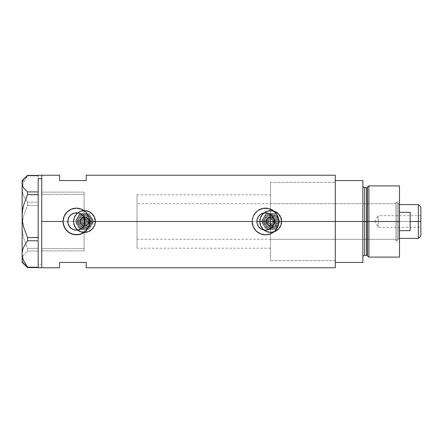 <?xml version="1.0" encoding="UTF-8"?>
<svg xmlns="http://www.w3.org/2000/svg" width="443" height="443" viewBox="0 0 443 443"><rect width="100%" height="100%" fill="white"/><g stroke="black" fill="none" stroke-linecap="round" stroke-linejoin="round"><path stroke-width="0.33" stroke-dasharray="2.21 1.66" d="M83.312 216.245L84.087 217.452L84.087 192.135L84.087 217.452L85.089 221.5L256.874 221.5L85.089 221.5L84.087 225.548L84.087 248.196L84.087 225.936L85.892 225.703L87.459 224.773L88.517 223.283L88.888 221.5L266.243 221.5L266.564 223.167L267.483 224.584L268.868 225.559L270.512 225.947L270.512 260.656L270.512 225.947L268.868 225.559L267.483 224.584L266.564 223.167L266.243 221.5A4.447 4.447 0 0 0 270.69 225.947A4.447 4.447 0 0 0 275.142 221.5L274.787 223.244L273.774 224.706L272.273 225.659L270.512 225.947L272.273 225.659L273.774 224.706L274.787 223.244L275.142 221.5L335.296 221.5L274.189 221.5L273.215 225.493L270.512 228.582L270.512 260.634L270.512 225.947L270.512 260.656L270.512 221.5L270.512 239.298L270.512 221.5L395.931 221.5L270.512 221.5L270.512 182.344L270.512 214.418L273.215 217.502L274.189 221.5L335.296 221.5L335.296 260.656L335.296 221.5L281.814 221.5A11.125 11.125 0 0 1 270.69 232.625A11.125 11.125 0 0 1 259.57 221.5L260.423 225.775L262.832 229.369L266.431 231.772L270.695 232.625L274.965 231.772L278.564 229.363L280.967 225.764L281.814 221.5L280.967 217.236L278.558 213.637L274.953 211.228L270.69 210.375L266.426 211.228L262.832 213.631L260.423 217.231L259.57 221.5L95.566 221.5A11.125 11.125 0 0 1 84.441 232.625A11.125 11.125 0 0 1 73.317 221.5L74.175 225.775L76.578 229.369L80.177 231.772L84.447 232.625L88.711 231.772L92.31 229.363L94.713 225.764L95.566 221.5L94.713 217.236L92.31 213.637L90.627 212.252L86.618 210.591L82.265 210.591L80.172 211.228L76.578 213.631L74.169 217.231L73.317 221.5L41.725 221.5L79.989 221.5A4.447 4.447 0 0 0 84.441 225.947A4.447 4.447 0 0 0 88.888 221.5L88.517 223.283L87.459 224.773L85.892 225.703L84.087 225.936L82.498 225.504L81.174 224.518L80.299 223.128L79.989 221.5L80.299 223.128L81.174 224.518L82.498 225.504L84.087 225.936L84.087 250.865L84.087 225.548L83.312 226.755M257.593 224.955L256.957 222.685M258.468 226.506L258.258 226.196M260.534 228.571L263.746 229.972L266.11 230.138L264.931 230.138M260.916 228.826L260.639 228.643M269.505 229.192L268.43 229.657M73.765 221.5A10.676 10.676 0 0 1 84.441 210.824A10.676 10.676 0 0 1 95.118 221.5A10.676 10.676 0 0 0 84.441 210.824A10.676 10.676 0 0 0 73.765 221.5L74.574 225.587L76.888 229.053L80.355 231.368L84.441 232.176L88.528 231.368L91.994 229.053L94.309 225.587L95.118 221.5L94.309 217.413L91.994 213.947L88.528 211.632L84.441 210.824L80.355 211.632L76.888 213.947L74.574 217.413L73.765 221.5A10.676 10.676 0 0 0 84.441 232.176A10.676 10.676 0 0 0 95.118 221.5A10.676 10.676 0 0 1 84.441 232.176A10.676 10.676 0 0 1 73.765 221.5L74.574 217.413L76.888 213.947L80.355 211.632L84.441 210.824L88.528 211.632L91.994 213.947L94.309 217.413L95.118 221.5L94.309 225.587L91.994 229.053L88.528 231.368L84.441 232.176L80.355 231.368L76.888 229.053L74.574 225.587L73.765 221.5A10.676 10.676 0 0 1 84.441 210.824A10.676 10.676 0 0 1 95.118 221.5A10.676 10.676 0 0 0 84.441 210.824A10.676 10.676 0 0 0 73.765 221.5A10.676 10.676 0 0 0 84.441 232.176A10.676 10.676 0 0 0 95.118 221.5A10.676 10.676 0 0 1 84.441 232.176A10.676 10.676 0 0 1 73.765 221.5L74.574 217.413L76.888 213.947L80.355 211.632L84.441 210.824L88.528 211.632L91.994 213.947L94.309 217.413L95.118 221.5L94.309 225.587L91.994 229.053L88.528 231.368L84.441 232.176L80.355 231.368L76.888 229.053L75.565 227.431L73.97 223.582L73.765 221.5L74.574 217.413L76.888 213.947L80.355 211.632L82.359 211.029L84.441 210.824L88.528 211.632L91.994 213.947L94.309 217.413L95.118 221.5L94.913 223.582L94.309 225.587L91.994 229.053L88.528 231.368L84.441 232.176L82.359 231.971L78.511 230.377L76.888 229.053L74.574 225.587L73.765 221.5M260.013 221.5A10.676 10.676 0 0 1 270.69 210.824A10.676 10.676 0 0 1 281.371 221.5A10.676 10.676 0 0 0 270.69 210.824A10.676 10.676 0 0 0 260.013 221.5L260.827 225.587L263.142 229.053L266.608 231.368L270.69 232.176L274.776 231.368L278.243 229.053L280.557 225.587L281.371 221.5L280.557 217.413L278.243 213.947L274.776 211.632L270.69 210.824L266.608 211.632L263.142 213.947L260.827 217.413L260.013 221.5A10.676 10.676 0 0 0 270.69 232.176A10.676 10.676 0 0 0 281.371 221.5A10.676 10.676 0 0 1 270.69 232.176A10.676 10.676 0 0 1 260.013 221.5L260.827 217.413L263.142 213.947L266.608 211.632L270.69 210.824L274.776 211.632L278.243 213.947L280.557 217.413L281.371 221.5L280.557 225.587L278.243 229.053L274.776 231.368L270.69 232.176L266.608 231.368L263.142 229.053L260.827 225.587L260.013 221.5A10.676 10.676 0 0 1 270.69 210.824A10.676 10.676 0 0 1 281.371 221.5A10.676 10.676 0 0 0 270.69 210.824A10.676 10.676 0 0 0 260.013 221.5A10.676 10.676 0 0 0 270.69 232.176A10.676 10.676 0 0 0 281.371 221.5A10.676 10.676 0 0 1 270.69 232.176A10.676 10.676 0 0 1 260.013 221.5L260.827 217.413L263.142 213.947L266.608 211.632L270.69 210.824L274.776 211.632L278.243 213.947L280.557 217.413L281.371 221.5L280.557 225.587L278.243 229.053L274.776 231.368L270.69 232.176L266.608 231.368L263.142 229.053L261.813 227.431L260.218 223.582L260.013 221.5L260.827 217.413L263.142 213.947L266.608 211.632L268.608 211.029L270.69 210.824L274.776 211.632L278.243 213.947L280.557 217.413L281.167 219.418L281.167 223.582L280.557 225.587L278.243 229.053L274.776 231.368L270.69 232.176L268.608 231.971L264.759 230.377L261.813 227.431L260.218 223.582L260.013 221.5M72.984 229.441L74.341 229.9M69.623 226.844L70.083 227.386M366.566 187.682L366.566 255.318L366.566 221.5L367.43 221.5L367.43 255.976L367.43 221.5L368.886 221.5L368.886 257.095L368.886 221.5L399.492 221.5L399.492 185.905L399.492 221.5L397.177 221.5L397.177 240.632L397.177 221.5L399.492 221.5L399.492 242.947L399.492 221.5L368.886 221.5L368.886 185.905L368.886 221.5L364.661 221.5L364.661 255.318L364.661 221.5L362.883 221.5L362.883 262.433L335.296 262.433L335.296 180.567L362.883 180.567L362.883 262.433L335.296 262.433L335.296 221.5L274.189 221.5L335.296 221.5L335.296 175.229L335.296 221.5L270.512 221.5L270.512 194.804L270.512 217.053L268.868 217.441L267.483 218.416L266.57 219.833L266.243 221.5L266.57 219.833L267.483 218.416L268.868 217.441L270.512 217.053L272.273 217.341L273.774 218.294L274.787 219.756L275.142 221.5A4.447 4.447 0 0 0 270.69 217.053A4.447 4.447 0 0 0 266.243 221.5L266.581 223.2L267.544 224.645L268.99 225.609L270.69 225.947L272.395 225.609L273.84 224.645L274.804 223.2L275.142 221.5L274.804 219.8L273.84 218.355L272.395 217.391L270.69 217.053L268.99 217.391L267.544 218.355L266.581 219.8L266.243 221.5L88.888 221.5L88.517 219.717L87.459 218.233L85.898 217.297L84.087 217.064L85.898 217.297L87.459 218.233L88.517 219.717L88.888 221.5A4.447 4.447 0 0 0 84.441 217.053A4.447 4.447 0 0 0 79.989 221.5L80.333 223.2L81.296 224.645L83.572 225.864L85.311 225.864L86.911 225.199L88.14 223.97L88.805 222.369L88.805 220.631L88.14 219.03L86.911 217.801L85.311 217.136L83.572 217.136L81.296 218.355L80.333 219.8L79.989 221.5L80.299 219.878L81.174 218.482L82.492 217.496L84.087 217.064L84.087 194.804L84.087 217.452L84.087 192.135L84.087 217.064L82.492 217.496L81.174 218.482L80.299 219.878L79.989 221.5L41.725 221.5L41.725 224.379L41.725 218.62L41.725 267.771L41.725 221.5L67.773 221.5L41.725 221.5L41.725 250.865L41.725 175.229L41.725 221.5L73.317 221.5L74.175 225.775L76.578 229.369L80.177 231.772L84.447 232.625L88.711 231.772L92.31 229.363L94.713 225.764L95.566 221.5L259.57 221.5L260.423 225.775L262.832 229.369L266.431 231.772L270.695 232.625L274.965 231.772L278.564 229.363L280.967 225.764L281.814 221.5L335.296 221.5L335.296 267.771L335.296 182.344L335.296 221.5L275.142 221.5L274.787 219.756L273.774 218.294L272.273 217.341L270.512 217.053L270.512 182.344L270.512 217.053L270.512 182.366L270.512 214.418L268.425 213.338M68.017 223.543L67.917 223.078M68.576 225.144L68.349 224.607M69.617 226.844L68.831 225.648M70.437 227.746L70.033 227.331M73.449 229.629L73.056 229.474M75.77 230.133L78.627 229.878M75.133 230.061L74.562 229.956M79.851 229.452L79.369 229.646M82.835 227.331L82.464 227.713M59.523 175.229L59.523 180.567L86.219 180.567L86.219 175.229L86.219 180.567L59.523 180.567L59.523 175.229M59.523 262.433L59.523 267.771L59.523 262.433L86.219 262.433L59.523 262.433M86.219 267.771L86.219 262.433L86.219 267.771M41.725 218.62L41.725 192.135L41.725 218.62M41.725 224.379L41.725 250.865L41.725 224.379M82.464 215.292L82.835 215.669M79.369 213.354L79.856 213.548M79.978 213.604L75.77 212.867M74.562 213.044L75.133 212.939M73.056 213.526L73.455 213.371M70.033 215.663L70.431 215.259M68.25 218.665L69.617 216.162M68.349 218.393L68.576 217.856M67.917 219.922L68.017 219.451M41.725 221.5L41.725 192.135L41.725 221.5M84.087 225.548L84.087 250.865L84.087 225.548L84.087 248.623L41.725 248.639L41.725 192.135L41.725 194.361L84.087 194.361L84.087 192.135L84.087 225.548M260.423 209.168L258.114 210.403A13.345 13.345 0 0 0 252.183 221.5L252.183 221.616M278.625 224.103L278.88 221.378M278.83 220.343L277.861 216.394L276.631 214.085L272.949 210.403L270.634 209.168M269.898 208.886L265.291 208.155M265.529 208.155L260.96 208.958M258.114 210.403L254.432 214.085L253.18 216.439M253.197 216.394L252.183 221.5M252.233 222.657L253.197 226.606L254.432 228.915L258.114 232.597L260.423 233.832M261.088 234.087L265.65 234.845M265.529 234.845L269.92 234.103M270.64 233.832L274.97 230.936L277.866 226.594M278.088 226.03L278.619 224.119M88.993 226.013L89.779 221.5A13.345 13.345 0 0 0 83.86 210.408M89.73 220.343L89.519 218.87M89.525 218.897L87.531 214.085L83.849 210.403L81.534 209.168M80.792 208.886L76.196 208.155M76.434 208.155L71.323 209.168L66.993 212.064L64.091 216.411L63.083 221.605M63.133 222.657L64.102 226.606L65.331 228.915L69.014 232.597L71.323 233.832M72.004 234.092L76.556 234.845M76.434 234.845L80.831 234.103M81.54 233.832L85.87 230.936L88.766 226.6M257.593 218.045L256.951 220.315M258.817 216.034L258.136 216.992M263.735 213.028L261.525 213.825M259.57 221.5A11.125 11.125 0 0 1 270.69 210.375A11.125 11.125 0 0 1 281.814 221.5L280.967 217.236L278.558 213.637L274.953 211.228L270.69 210.375L266.426 211.228L262.832 213.631L260.423 217.231L259.57 221.5L259.781 219.329L261.442 215.32L264.51 212.252L266.437 211.222L270.69 210.375L274.948 211.222L278.558 213.637L279.943 215.32L281.604 219.329L281.604 223.671L279.943 227.68L278.558 229.363L274.948 231.778L272.86 232.409L270.69 232.625L266.437 231.778L264.51 230.748L261.442 227.68L259.781 223.671L259.57 221.5M73.317 221.5A11.125 11.125 0 0 1 84.441 210.375A11.125 11.125 0 0 1 95.566 221.5L94.713 217.236L92.31 213.637L88.705 211.228L84.436 210.375L80.172 211.228L76.578 213.631L74.169 217.231L73.317 221.5L74.164 217.242L75.194 215.32L78.261 212.252L80.183 211.222L84.441 210.375L88.7 211.222L90.621 212.252L93.689 215.32L95.35 219.329L95.566 221.5L94.719 225.758L92.305 229.363L88.7 231.778L86.612 232.409L84.441 232.625L80.183 231.778L78.261 230.748L75.194 227.68L74.164 225.758L73.317 221.5M264.914 212.861L266.11 212.861M258.258 216.804L258.468 216.494M38.17 175.428L38.17 192.86L38.17 175.428M38.17 267.594L38.17 251.07L38.17 267.755L38.17 264.266L41.725 264.266L41.725 175.229L41.725 264.266L38.17 264.266L38.17 250.14L38.17 251.07L27.516 251.07L23.623 255.102L22.532 257.195L22.15 262.433L22.15 189.045L22.538 185.595L23.645 182.25L27.516 175.406L27.516 175.86L38.17 175.86L38.17 175.555L38.17 175.893L27.516 175.86L23.645 182.25L22.538 185.595L22.15 189.045L22.527 192.445L23.617 195.795L27.516 202.235L38.17 202.235L38.17 203.315L38.17 175.893L38.17 203.315L38.17 202.235L27.516 202.235L27.516 205.425L23.645 215.819L22.538 221.267L22.15 226.877L22.527 232.403L23.617 237.852L27.516 248.335L38.17 248.335L38.17 249.259L38.17 203.315L38.17 205.491L38.17 204.345L38.17 205.425L27.516 205.425L23.645 215.819L22.538 221.267L22.15 226.877L22.527 232.403L23.617 237.852L27.516 248.335L27.516 251.07L23.623 255.102L22.532 257.195L22.15 259.332L22.538 261.481L25.329 265.612M38.17 267.771L38.17 205.425L27.516 205.425L27.516 202.235L23.617 195.795L22.527 192.445L22.15 180.567L22.15 259.332L22.538 261.481L23.629 263.574M38.17 237.509L38.17 194.732L38.17 237.509M38.17 267.107L38.17 240.804L38.17 267.107M38.17 193.741L38.17 194.732L38.17 193.741M38.17 239.685L38.17 240.804L38.17 239.685M22.538 181.519L23.629 179.426M41.725 264.266L41.725 267.771L41.725 264.266M41.725 248.639L41.725 192.135L41.725 248.639L84.087 248.639L84.087 250.865L84.087 194.377L41.725 194.361L41.725 248.639M38.17 248.268L38.17 205.491L38.17 248.268M27.516 251.07L38.17 251.07L38.17 248.335L27.516 248.335L27.516 251.07M84.087 217.452L84.087 194.361L84.087 217.452M270.512 228.582L270.512 221.5L399.492 221.5L399.492 200.053L399.492 221.5L397.177 221.5L397.177 202.368L397.177 221.5L397.177 202.368L397.177 221.5L399.492 221.5L399.492 217.314L399.492 257.095L399.492 221.5L398.606 221.5L398.606 203.702L398.606 221.5L270.512 221.5L270.512 203.702L270.512 224.972L270.512 218.028L270.512 221.5L395.931 221.5L395.931 240.632L395.931 221.5L397.177 221.5L395.931 221.5L397.177 221.5L397.177 240.632L397.177 221.5L395.931 221.5L395.931 202.368L395.931 240.632L395.931 203.702L395.931 239.298L395.931 221.5L270.512 221.5L335.296 221.5L335.296 180.567L362.883 180.567L362.883 257.095L362.883 185.905L362.883 221.5L362.883 185.905L362.883 221.5L362.883 185.905L362.883 221.5L364.661 221.5L364.661 187.682M367.43 255.976L367.43 187.024M335.296 221.5L335.296 182.344L335.296 221.5M364.661 255.318L364.661 221.5L366.566 221.5L366.566 255.318M399.492 225.686L399.492 242.947L399.492 225.686M364.661 221.5L364.661 187.682L364.661 221.5M366.566 221.5L366.566 187.682L366.566 221.5M270.512 232.868L270.512 260.656L270.512 232.868M270.512 210.132L270.512 182.344L270.512 210.132M270.512 224.972L270.512 239.298L270.512 224.972M395.931 221.5L395.931 203.702L395.931 221.5M418.358 221.5L418.358 204.594L418.358 221.5L410.174 221.5L410.174 212.335L399.492 212.335L399.492 204.594L399.492 230.665L399.492 212.335L399.492 230.665L399.492 212.335L399.492 230.665L399.492 221.5L137.031 221.5L256.874 221.5L137.031 221.5L137.031 203.702L137.031 221.5L84.087 221.5L84.087 194.804L84.087 248.196L84.087 221.5L137.031 221.5L137.031 194.804L137.031 221.5L85.089 221.5L137.031 221.5L137.031 248.196L137.031 194.804L137.031 239.298L137.031 203.702L137.031 239.298L137.031 221.5L398.606 221.5L398.606 203.702L398.606 239.298L398.606 221.5L398.606 239.298L398.606 221.5L399.492 221.5L399.492 238.406L399.492 230.665L410.174 230.665L410.174 221.5L418.358 221.5L418.358 238.406L418.358 221.5L420.85 221.5L418.358 221.5M420.85 207.086L420.85 221.5L378.134 221.5L378.134 227.287L378.134 221.5L420.85 221.5L420.85 227.287L420.85 207.086M420.85 215.713L420.85 221.5L378.134 221.5L420.85 221.5L420.85 222.63L420.85 215.713L420.85 235.914L420.85 215.713L378.134 215.713L378.134 221.5C378.134 214.035 378.134 214.035 378.134 221.5C378.134 214.035 378.134 214.035 378.134 221.5L378.134 215.713L374.662 221.5L378.134 221.5C378.134 228.965 378.134 228.965 378.134 221.5C378.134 228.965 378.134 228.965 378.134 221.5L374.662 221.5L378.134 227.287L420.85 227.287M84.087 221.5L84.087 194.804L84.087 221.5M399.492 230.665L399.492 238.406L399.492 230.665L410.174 230.665L410.174 212.335L399.492 212.335L399.492 230.665M410.174 212.335L410.174 230.665L410.174 212.335M420.85 222.63L420.85 227.17L420.85 222.63M88.301 221.5A3.86 3.86 0 0 0 84.441 217.64A3.86 3.86 0 0 0 80.582 221.5L81.468 221.5A2.974 2.974 0 0 1 84.441 218.526A2.974 2.974 0 0 1 87.415 221.5L88.888 221.5A4.447 4.447 0 0 0 84.441 217.053A4.447 4.447 0 0 0 79.989 221.5L80.582 221.5A3.86 3.86 0 0 1 84.441 217.64A3.86 3.86 0 0 1 88.301 221.5A3.86 3.86 0 0 0 84.441 217.64A3.86 3.86 0 0 0 80.582 221.5A3.86 3.86 0 0 1 84.441 217.64A3.86 3.86 0 0 1 88.301 221.5A3.86 3.86 0 0 1 84.441 225.36A3.86 3.86 0 0 1 80.582 221.5A3.86 3.86 0 0 0 84.441 225.36A3.86 3.86 0 0 0 88.301 221.5A3.86 3.86 0 0 1 84.441 225.36A3.86 3.86 0 0 1 80.582 221.5L79.989 221.5A4.447 4.447 0 0 1 84.441 217.053A4.447 4.447 0 0 1 88.888 221.5A4.447 4.447 0 0 0 84.441 217.053A4.447 4.447 0 0 0 79.989 221.5A4.447 4.447 0 0 0 84.441 225.947A4.447 4.447 0 0 0 88.888 221.5A4.447 4.447 0 0 1 84.441 225.947A4.447 4.447 0 0 1 79.989 221.5L80.333 223.2L81.296 224.645L82.741 225.609L84.441 225.947L86.141 225.609L87.587 224.645L88.55 223.2L88.888 221.5L88.55 219.8L87.587 218.355L86.141 217.391L84.441 217.053L82.741 217.391L81.296 218.355L80.333 219.8L79.989 221.5A4.447 4.447 0 0 0 84.441 225.947A4.447 4.447 0 0 0 88.888 221.5L87.415 221.5L86.546 219.396L84.441 218.526L82.791 219.03L81.695 220.365L81.529 222.081L82.337 223.604L83.86 224.413L85.577 224.247L86.911 223.15L87.415 221.5A2.974 2.974 0 0 1 84.441 224.474A2.974 2.974 0 0 1 81.468 221.5L80.582 221.5A3.86 3.86 0 0 0 84.441 225.36A3.86 3.86 0 0 0 88.301 221.5M78.212 221.5A6.23 6.23 0 0 0 84.441 227.73A6.23 6.23 0 0 0 90.671 221.5A6.23 6.23 0 0 1 84.441 227.73A6.23 6.23 0 0 1 78.212 221.5A6.23 6.23 0 0 1 84.441 215.27A6.23 6.23 0 0 1 90.671 221.5A6.23 6.23 0 0 0 84.441 215.27A6.23 6.23 0 0 0 78.212 221.5A6.23 6.23 0 0 0 84.441 227.73A6.23 6.23 0 0 0 90.671 221.5A6.23 6.23 0 0 1 84.441 227.73A6.23 6.23 0 0 1 78.212 221.5A6.23 6.23 0 0 1 84.441 215.27A6.23 6.23 0 0 1 90.671 221.5A6.23 6.23 0 0 0 84.441 215.27A6.23 6.23 0 0 0 78.212 221.5M91.563 221.5A7.121 7.121 0 0 1 84.441 228.621A7.121 7.121 0 0 1 77.32 221.5A7.121 7.121 0 0 0 84.441 228.621A7.121 7.121 0 0 0 91.563 221.5L91.02 218.776L89.475 216.466L87.166 214.921L84.441 214.379L81.717 214.921L79.408 216.466L77.863 218.776L77.32 221.5L77.863 224.224L79.408 226.534L81.717 228.079L84.441 228.621L87.166 228.079L90.361 225.454L91.563 221.5L91.02 218.776L89.475 216.466L85.831 214.517L81.717 214.921L79.408 216.466L77.863 218.776L77.459 222.89L79.408 226.534L81.717 228.079L84.441 228.621L88.395 227.42L91.02 224.224L91.563 221.5A7.121 7.121 0 0 0 84.441 214.379A7.121 7.121 0 0 0 77.32 221.5A7.121 7.121 0 0 1 84.441 214.379A7.121 7.121 0 0 1 91.563 221.5M78.655 221.5A5.787 5.787 0 0 1 84.441 215.713A5.787 5.787 0 0 1 90.228 221.5L89.785 219.285L88.534 217.408L86.656 216.156L84.441 215.713L82.226 216.156L80.349 217.408L79.098 219.285L78.655 221.5L79.098 223.715L80.349 225.592L82.226 226.844L84.441 227.287L86.656 226.844L88.534 225.592L89.785 223.715L90.228 221.5A5.787 5.787 0 0 1 84.441 227.287A5.787 5.787 0 0 1 78.655 221.5M89.336 221.5A4.895 4.895 0 0 0 84.441 216.605A4.895 4.895 0 0 0 79.546 221.5L79.917 219.628L80.98 218.039L82.57 216.976L84.441 216.605L86.313 216.976L87.902 218.039L88.965 219.628L89.336 221.5L88.965 223.372L87.902 224.961L86.313 226.024L84.441 226.395L82.57 226.024L80.98 224.961L79.917 223.372L79.546 221.5A4.895 4.895 0 0 0 84.441 226.395A4.895 4.895 0 0 0 89.336 221.5M80.438 221.5A4.004 4.004 0 0 1 84.441 217.496A4.004 4.004 0 0 1 88.445 221.5L87.553 221.5A3.112 3.112 0 0 0 84.441 218.388A3.112 3.112 0 0 0 81.329 221.5L80.438 221.5L81.113 223.726L82.907 225.199L84.441 225.504L85.975 225.199L87.271 224.33L88.14 223.034L88.445 221.5L88.14 219.966L87.271 218.67L85.975 217.801L84.441 217.496L82.907 217.801L81.612 218.67L80.742 219.966L80.438 221.5L81.329 221.5L81.562 220.309L82.714 218.908L85.05 218.443L86.645 219.296L87.321 220.309L87.498 222.109L87.033 223.228L85.632 224.379L83.832 224.557L82.237 223.704L81.329 221.5A3.112 3.112 0 0 0 84.441 224.612A3.112 3.112 0 0 0 87.553 221.5L88.445 221.5A4.004 4.004 0 0 1 84.441 225.504A4.004 4.004 0 0 1 80.438 221.5M76.899 218.549L77.503 217.496A8.007 8.007 0 0 0 76.434 221.5L75.194 221.5L78.09 216.627L80.438 214.562L82.37 213.764L85.488 213.559L87.504 214.102L90.106 215.835L91.38 217.496A8.007 8.007 0 0 1 92.449 221.5L93.689 221.5L91.38 217.496L92.449 221.5A8.007 8.007 0 0 0 84.441 213.493A8.007 8.007 0 0 0 76.434 221.5A8.007 8.007 0 0 1 84.441 213.493A8.007 8.007 0 0 1 92.449 221.5L91.38 225.504L89.314 227.852L85.488 229.441L82.37 229.236L78.776 227.165L77.043 224.562L76.501 220.453L77.503 217.496L75.194 221.5L77.503 225.504A8.007 8.007 0 0 1 84.441 213.493L82.88 213.642L79.989 214.838L77.78 217.048L77.043 218.438L76.584 219.938L76.584 223.062L77.78 225.952L78.776 227.165L79.989 228.162L82.88 229.358L86.003 229.358L88.893 228.162L91.103 225.952L91.839 224.562L92.299 223.062L92.299 219.938L91.103 217.048L88.893 214.838L86.003 213.642L84.441 213.493L87.504 214.102L90.106 215.835L91.839 218.438L92.449 221.5A8.007 8.007 0 0 1 84.441 229.507A8.007 8.007 0 0 1 76.434 221.5A8.007 8.007 0 0 0 84.441 229.507A8.007 8.007 0 0 0 92.449 221.5L92.299 223.062L91.103 225.952L88.893 228.162L87.504 228.898L86.003 229.358L82.88 229.358L79.989 228.162L78.776 227.165L77.78 225.952L76.584 223.062L76.584 219.938L77.043 218.438L77.78 217.048L79.989 214.838L82.88 213.642L84.441 213.493A8.007 8.007 0 0 1 91.38 217.496L89.065 213.493L79.818 213.493L77.503 217.496L78.776 215.835L81.379 214.102L83.395 213.559L86.512 213.764L88.445 214.562L90.793 216.627L92.177 219.429L92.449 221.5A8.007 8.007 0 0 1 77.503 225.504L79.818 229.507L89.065 229.507L90.184 227.575L93.689 221.5L92.449 221.5L91.839 224.562L90.106 227.165L88.445 228.438L85.488 229.441L83.395 229.441L80.438 228.438L78.776 227.165L77.043 224.562L76.501 222.547L76.705 219.429L79.818 213.493L84.441 213.493A8.007 8.007 0 0 0 77.503 217.496L75.194 221.5L76.434 221.5A8.007 8.007 0 0 0 77.503 225.504L75.194 221.5L76.899 218.549M82.304 221.5A2.137 2.137 0 0 1 84.441 219.363A2.137 2.137 0 0 1 86.579 221.5L85.986 220.027L84.475 219.363L82.869 220.055L82.304 221.5L82.869 222.945L84.469 223.637L85.986 222.973L86.579 221.5A2.137 2.137 0 0 1 84.441 223.637A2.137 2.137 0 0 1 82.304 221.5L82.93 223.012L84.441 223.637L85.953 223.012L86.579 221.5L85.953 219.988L84.441 219.363L82.664 220.315L82.448 222.259L83.727 223.51L84.923 223.582L85.986 222.973L86.529 221.051L85.349 219.567L83.782 219.468L82.869 220.055L82.304 221.5M91.38 217.496A8.007 8.007 0 0 0 84.441 213.493L89.065 213.493L90.184 215.425L93.689 221.5L91.38 225.504A8.007 8.007 0 0 0 91.38 217.496L89.065 213.493L93.689 221.5L92.57 223.438L93.689 221.5L91.38 217.496M84.441 229.507A8.007 8.007 0 0 0 91.38 225.504L89.065 229.507L79.818 229.507L77.503 225.504A8.007 8.007 0 0 0 84.441 229.507L79.818 229.507L84.441 229.507M91.38 225.504L89.065 229.507L91.38 225.504M84.441 213.493L79.818 213.493L84.441 213.493M77.503 217.496L79.818 213.493L77.503 217.496M77.503 225.504L79.818 229.507L77.503 225.504M274.555 221.5A3.86 3.86 0 0 0 270.69 217.64A3.86 3.86 0 0 0 266.83 221.5L267.722 221.5A2.974 2.974 0 0 1 270.69 218.526A2.974 2.974 0 0 1 273.663 221.5L275.142 221.5A4.447 4.447 0 0 0 270.69 217.053A4.447 4.447 0 0 0 266.243 221.5L266.83 221.5A3.86 3.86 0 0 1 270.69 217.64A3.86 3.86 0 0 1 274.555 221.5A3.86 3.86 0 0 0 270.69 217.64A3.86 3.86 0 0 0 266.83 221.5A3.86 3.86 0 0 1 270.69 217.64A3.86 3.86 0 0 1 274.555 221.5A3.86 3.86 0 0 1 270.69 225.36A3.86 3.86 0 0 1 266.83 221.5A3.86 3.86 0 0 0 270.69 225.36A3.86 3.86 0 0 0 274.555 221.5A3.86 3.86 0 0 1 270.69 225.36A3.86 3.86 0 0 1 266.83 221.5L266.243 221.5A4.447 4.447 0 0 1 270.69 217.053A4.447 4.447 0 0 1 275.142 221.5A4.447 4.447 0 0 0 270.69 217.053A4.447 4.447 0 0 0 266.243 221.5A4.447 4.447 0 0 0 270.69 225.947A4.447 4.447 0 0 0 275.142 221.5A4.447 4.447 0 0 1 270.69 225.947A4.447 4.447 0 0 1 266.243 221.5L266.581 223.2L267.544 224.645L268.99 225.609L270.69 225.947L272.395 225.609L273.84 224.645L274.804 223.2L275.142 221.5L274.804 219.8L273.84 218.355L272.395 217.391L270.69 217.053L268.99 217.391L267.544 218.355L266.581 219.8L266.243 221.5A4.447 4.447 0 0 0 270.69 225.947A4.447 4.447 0 0 0 275.142 221.5L273.663 221.5L272.794 219.396L270.69 218.526L269.039 219.03L267.949 220.365L267.777 222.081L268.591 223.604L270.114 224.413L271.83 224.247L273.165 223.15L273.663 221.5A2.974 2.974 0 0 1 270.69 224.474A2.974 2.974 0 0 1 267.722 221.5L266.83 221.5A3.86 3.86 0 0 0 270.69 225.36A3.86 3.86 0 0 0 274.555 221.5M264.465 221.5A6.23 6.23 0 0 0 270.69 227.73A6.23 6.23 0 0 0 276.919 221.5A6.23 6.23 0 0 1 270.69 227.73A6.23 6.23 0 0 1 264.465 221.5A6.23 6.23 0 0 1 270.69 215.27A6.23 6.23 0 0 1 276.919 221.5A6.23 6.23 0 0 0 270.69 215.27A6.23 6.23 0 0 0 264.465 221.5A6.23 6.23 0 0 0 270.69 227.73A6.23 6.23 0 0 0 276.919 221.5A6.23 6.23 0 0 1 270.69 227.73A6.23 6.23 0 0 1 264.465 221.5A6.23 6.23 0 0 1 270.69 215.27A6.23 6.23 0 0 1 276.919 221.5A6.23 6.23 0 0 0 270.69 215.27A6.23 6.23 0 0 0 264.465 221.5M277.811 221.5A7.121 7.121 0 0 1 270.69 228.621A7.121 7.121 0 0 1 263.574 221.5A7.121 7.121 0 0 0 270.69 228.621A7.121 7.121 0 0 0 277.811 221.5L277.268 218.776L275.729 216.466L273.414 214.921L270.69 214.379L267.971 214.921L265.656 216.466L264.117 218.776L263.574 221.5L264.117 224.224L265.656 226.534L267.971 228.079L270.69 228.621L274.649 227.42L276.609 225.454L277.811 221.5L277.268 218.776L275.729 216.466L272.08 214.517L267.971 214.921L265.656 216.466L263.712 220.11L263.712 222.89L265.656 226.534L267.971 228.079L270.69 228.621L274.649 227.42L277.268 224.224L277.811 221.5A7.121 7.121 0 0 0 270.69 214.379A7.121 7.121 0 0 0 263.574 221.5A7.121 7.121 0 0 1 270.69 214.379A7.121 7.121 0 0 1 277.811 221.5M264.908 221.5A5.787 5.787 0 0 1 270.69 215.713A5.787 5.787 0 0 1 276.476 221.5L276.039 219.285L274.782 217.408L272.905 216.156L270.69 215.713L268.48 216.156L266.603 217.408L265.346 219.285L264.908 221.5L265.346 223.715L266.603 225.592L268.48 226.844L270.69 227.287L272.905 226.844L274.782 225.592L276.039 223.715L276.476 221.5A5.787 5.787 0 0 1 270.69 227.287A5.787 5.787 0 0 1 264.908 221.5M275.585 221.5A4.895 4.895 0 0 0 270.69 216.605A4.895 4.895 0 0 0 265.8 221.5L266.171 219.628L267.234 218.039L268.818 216.976L270.69 216.605L272.567 216.976L274.151 218.039L275.214 219.628L275.585 221.5L275.214 223.372L274.151 224.961L272.567 226.024L270.69 226.395L268.818 226.024L267.234 224.961L266.171 223.372L265.8 221.5A4.895 4.895 0 0 0 270.69 226.395A4.895 4.895 0 0 0 275.585 221.5M266.686 221.5A4.004 4.004 0 0 1 270.69 217.496A4.004 4.004 0 0 1 274.699 221.5L273.807 221.5A3.112 3.112 0 0 0 270.69 218.388A3.112 3.112 0 0 0 267.578 221.5L266.686 221.5L267.362 223.726L269.161 225.199L270.69 225.504L272.224 225.199L273.525 224.33L274.394 223.034L274.699 221.5L274.394 219.966L273.525 218.67L272.224 217.801L270.69 217.496L269.161 217.801L267.86 218.67L266.991 219.966L266.686 221.5L267.578 221.5L267.816 220.309L268.962 218.908L271.299 218.443L272.423 218.908L273.569 220.309L273.807 221.5L273.281 223.228L271.886 224.379L269.499 224.379L268.104 223.228L267.578 221.5A3.112 3.112 0 0 0 270.69 224.612A3.112 3.112 0 0 0 273.807 221.5L274.699 221.5A4.004 4.004 0 0 1 270.69 225.504A4.004 4.004 0 0 1 266.686 221.5M263.148 218.549L263.757 217.496A8.007 8.007 0 0 0 262.682 221.5L261.442 221.5L264.338 216.627L266.686 214.562L268.619 213.764L271.736 213.559L273.757 214.102L276.354 215.835L277.628 217.496A8.007 8.007 0 0 1 278.702 221.5L279.943 221.5L277.628 217.496L278.702 221.5A8.007 8.007 0 0 0 270.69 213.493A8.007 8.007 0 0 0 262.682 221.5A8.007 8.007 0 0 1 270.69 213.493A8.007 8.007 0 0 1 278.702 221.5L278.093 224.562L275.568 227.852L272.766 229.236L268.619 229.236L265.03 227.165L263.292 224.562L262.682 221.5L263.757 217.496L261.442 221.5L263.757 225.504A8.007 8.007 0 0 1 270.69 213.493L269.128 213.642L266.243 214.838L264.034 217.048L263.292 218.438L262.682 221.5L262.837 223.062L264.034 225.952L265.03 227.165L266.243 228.162L269.128 229.358L272.257 229.358L275.142 228.162L277.351 225.952L278.093 224.562L278.702 221.5L278.093 218.438L277.351 217.048L275.142 214.838L272.257 213.642L270.69 213.493L273.757 214.102L276.354 215.835L278.093 218.438L278.702 221.5A8.007 8.007 0 0 1 270.69 229.507A8.007 8.007 0 0 1 262.682 221.5A8.007 8.007 0 0 0 270.69 229.507A8.007 8.007 0 0 0 278.702 221.5L278.093 224.562L277.351 225.952L275.142 228.162L273.757 228.898L272.257 229.358L269.128 229.358L266.243 228.162L265.03 227.165L264.034 225.952L262.837 223.062L262.682 221.5L263.292 218.438L264.034 217.048L266.243 214.838L269.128 213.642L270.69 213.493A8.007 8.007 0 0 1 277.628 217.496L275.319 213.493L266.066 213.493L263.757 217.496L265.03 215.835L267.627 214.102L269.649 213.559L272.766 213.764L274.699 214.562L277.047 216.627L278.431 219.429L278.702 221.5A8.007 8.007 0 0 1 263.757 225.504L266.066 229.507L275.319 229.507L279.943 221.5L278.702 221.5L277.628 225.504L276.354 227.165L273.757 228.898L269.649 229.441L265.817 227.852L264.338 226.373L262.954 223.571L262.954 219.429L266.066 213.493L270.69 213.493A8.007 8.007 0 0 0 263.757 217.496L261.442 221.5L262.682 221.5A8.007 8.007 0 0 0 263.757 225.504L261.442 221.5L263.148 218.549M268.558 221.5A2.137 2.137 0 0 1 270.69 219.363A2.137 2.137 0 0 1 272.827 221.5L272.24 220.027L270.723 219.363L269.123 220.055L268.558 221.389L269.117 222.945L270.723 223.637L272.24 222.973L272.827 221.5A2.137 2.137 0 0 1 270.69 223.637A2.137 2.137 0 0 1 268.558 221.5L269.183 223.012L270.69 223.637L272.201 223.012L272.827 221.5L272.201 219.988L270.69 219.363L268.918 220.315L268.696 222.259L269.981 223.51L271.171 223.582L272.24 222.973L272.777 221.051L271.603 219.567L270.031 219.468L269.123 220.055L268.558 221.5M277.628 217.496A8.007 8.007 0 0 0 270.69 213.493L275.319 213.493L279.943 221.5L277.628 225.504A8.007 8.007 0 0 0 277.628 217.496L279.943 221.5L278.824 223.438L279.943 221.5L277.628 217.496M270.69 229.507A8.007 8.007 0 0 0 277.628 225.504L275.319 229.507L266.066 229.507L263.757 225.504A8.007 8.007 0 0 0 270.69 229.507L275.319 229.507L270.69 229.507M277.628 225.504L275.319 229.507L277.628 225.504M270.69 213.493L275.319 213.493L270.69 213.493M263.757 217.496L266.066 213.493L263.757 217.496M263.757 225.504L261.442 221.5L263.757 225.504M270.512 248.196L137.031 248.196M335.296 260.656L270.512 260.656L335.296 260.656M41.725 250.865L84.087 250.865L41.725 250.865M84.087 192.135L41.725 192.135L84.087 192.135M270.512 182.344L335.296 182.344L270.512 182.344M137.031 194.804L270.512 194.804M395.931 240.632L397.177 240.632L399.492 242.947M270.512 239.298L395.931 239.298M395.931 202.368L397.177 202.368L399.492 200.053M270.512 203.702L395.931 203.702M399.492 204.594L398.606 203.702L137.031 203.702M137.031 239.298L398.606 239.298L399.492 238.406"/><path stroke-width="0.66" d="M84.879 223.41L84.713 224.025M84.236 225.243L85.089 221.5A8.661 8.661 0 0 1 76.434 230.161A8.661 8.661 0 0 1 67.773 221.5L67.934 223.172M257.006 223.017L257.084 223.399M258.258 226.196L257.555 224.867M258.313 226.284L257.195 223.848M261.99 229.402L260.523 228.566L258.468 226.506M264.925 230.138L262.367 229.557M268.691 229.563L265.734 230.155M265.318 230.155L264.931 230.138M267.279 229.978L268.829 229.507M268.43 229.657L269.062 229.408M270.823 228.355L270.413 228.654M266.11 230.138L267.184 230M261.525 229.175L262.61 229.651L260.722 228.699L258.33 226.312L257.04 223.189L256.874 221.5L257.04 219.811L258.33 216.688L260.722 214.301L263.84 213.005L267.218 213.005L268.846 213.498L271.653 215.376L272.733 216.688L274.023 219.811L274.189 221.5A8.661 8.661 0 0 1 265.529 230.161A8.661 8.661 0 0 1 256.874 221.5A8.661 8.661 0 0 1 265.529 212.839A8.661 8.661 0 0 1 274.189 221.5L274.023 223.189L272.733 226.312L270.341 228.699L267.218 229.995L263.84 229.995L262.217 229.502M258.136 226.008L260.523 228.566M272.761 226.262L273.94 223.554L273.979 219.606M271.886 215.619L270.512 214.418L270.512 228.582L272.722 226.323M74.562 229.956L77.204 230.122L79.984 229.396L82.354 227.818L83.827 226.008M71.722 228.765L72.984 229.441L71.722 228.765M70.083 227.386L70.592 227.89M67.917 223.078L69.396 226.539M335.296 175.229L335.296 262.433L362.883 262.433L362.883 221.5L364.661 221.5L362.883 221.5L362.883 180.567L335.296 180.567L335.296 221.5L362.883 221.5L362.883 180.567L335.296 180.567L335.296 262.433L362.883 262.433L362.883 221.5L335.296 221.5L335.296 267.771L335.296 221.5L278.88 221.5L277.855 226.633L274.965 230.941L270.651 233.826L265.529 234.845L260.406 233.826L256.093 230.936L253.202 226.622L252.183 221.5L89.779 221.5L88.755 226.633L87.526 228.926L83.854 232.597L79.037 234.591L73.809 234.591L69.008 232.592L65.343 228.931L63.343 224.114L63.083 221.5L41.725 221.5L41.725 175.229L41.725 221.5L63.083 221.5A13.345 13.345 0 0 0 76.434 234.845A13.345 13.345 0 0 0 89.779 221.5L88.755 226.633L85.864 230.941L81.556 233.826L76.429 234.845L71.306 233.826L66.993 230.936L64.108 226.622L63.083 221.5L64.108 216.378L66.993 212.064L71.312 209.174L76.44 208.155L81.556 209.174L85.87 212.059L88.755 216.372L89.779 221.5L252.183 221.5A13.345 13.345 0 0 0 265.529 234.845A13.345 13.345 0 0 0 278.88 221.5L277.855 226.633L274.965 230.941L270.651 233.826L265.529 234.845L260.406 233.826L256.093 230.936L253.202 226.622L252.183 221.5L253.202 216.378L254.443 214.069L258.103 210.408L262.915 208.409L268.142 208.409L272.954 210.408L276.626 214.074L277.855 216.372L278.88 221.5L335.296 221.5L335.296 175.229L86.219 175.229L86.219 180.567L59.523 180.567L59.523 175.229L59.523 180.567L86.219 180.567L86.219 175.229M272.318 226.877L271.886 227.381M273.353 225.21L273.032 225.825M273.979 223.394L273.824 223.992M67.895 222.94L67.917 219.922M68.25 224.335L68.017 223.543M69.058 226.041L68.576 225.144M70.033 227.331L69.623 226.844M74.341 229.9L73.056 229.474M75.759 230.133L75.133 230.061M77.198 230.122L76.755 230.155M76.146 230.155L75.77 230.133M79.369 229.646L78.345 229.945M77.752 230.055L77.209 230.122M82.464 227.713L79.851 229.452M79.856 213.548L82.553 215.376L83.633 216.688L84.923 219.811L84.923 223.189L83.633 226.312L81.235 228.704L78.123 229.995L74.745 229.995L71.622 228.699L69.235 226.312L67.94 223.189L67.94 219.811L69.235 216.688L71.622 214.301L74.745 213.005L78.123 213.005L79.746 213.498L82.464 215.292M83.494 226.506L82.835 227.331M83.827 216.992L84.087 225.548L84.087 217.452L83.494 216.494M41.725 221.5L41.725 267.771L41.725 221.5M59.523 262.433L86.219 262.433L86.219 267.771L86.219 262.433L59.523 262.433L59.523 267.771L59.523 262.433M82.835 215.669L79.984 213.604M78.345 213.055L79.369 213.354M76.761 212.85L77.758 212.945M75.77 212.867L76.146 212.845M70.431 215.259L71.716 214.235L74.562 213.044M75.133 212.939L73.056 213.526M69.39 216.461L70.033 215.663M68.576 217.856L69.058 216.965M68.017 219.451L68.349 218.393M273.032 217.17L273.353 217.79M273.824 219.008L273.94 219.435M272.711 216.666L272.323 216.129M269.062 213.592L270.817 214.645M278.88 221.5A13.345 13.345 0 0 0 258.103 210.408L262.915 208.409L268.142 208.409L270.656 209.174L274.007 211.184L276.626 214.074L278.619 218.886L278.88 221.5M252.183 221.5L253.202 216.378L255.218 213.028L258.103 210.408M278.88 221.378L278.83 220.343M278.049 216.871L277.866 216.4M270.634 209.168L269.898 208.886M263.231 208.348L262.921 208.409M260.96 208.958L260.423 209.168M252.183 221.616L252.233 222.657M260.423 233.832L261.088 234.087M262.915 234.591L263.33 234.668M269.92 234.103L270.64 233.832M277.866 226.594L278.088 226.03M83.86 210.408A13.345 13.345 0 0 0 63.083 221.5L64.108 216.378L66.993 212.064L71.312 209.174L76.44 208.155L81.556 209.174L85.87 212.059L88.755 216.372L89.779 221.5M89.779 221.417L89.73 220.343M88.954 216.876L88.766 216.4M81.534 209.168L80.792 208.886M74.131 208.354L73.815 208.409M71.832 208.969L71.323 209.168M63.083 221.605L63.133 222.657M71.323 233.832L72.004 234.092M73.82 234.591L74.23 234.663M80.831 234.103L81.54 233.832M88.766 226.6L88.993 226.013M68.25 218.665L67.773 221.5A8.661 8.661 0 0 1 76.434 212.839A8.661 8.661 0 0 1 85.089 221.5L84.236 217.757M72.979 213.559L70.587 215.115L68.831 217.358M78.627 213.127L75.764 212.867M257.084 219.601L257.006 219.988M262.367 213.443L260.645 214.357M265.49 212.839L262.239 213.493M267.179 213L265.579 212.839M269.505 213.808L268.691 213.437M268.829 213.493L268.425 213.338M273.94 219.44L272.75 216.721M84.713 218.975L84.879 219.59M270.413 214.346L270.512 221.5L274.189 221.5L256.874 221.5L270.512 221.5L270.512 228.582M265.734 212.845L267.279 213.022M263.801 213.017L265.318 212.845M260.523 214.434L261.99 213.598M258.468 216.494L258.817 216.034M257.195 219.152L257.555 218.133M38.17 178.734L41.725 178.734L41.725 175.229L41.725 178.734L38.17 178.734L38.17 191.93L38.17 178.734M23.629 263.574L27.516 267.594L27.516 267.14L38.17 267.295L27.516 267.14L23.645 260.75L22.538 257.405L22.15 253.955L22.527 250.555L23.617 247.205L27.516 240.765L27.516 237.575L38.17 237.509L38.17 238.655L38.17 237.575L27.516 237.575L23.645 227.181L22.538 221.733L22.15 216.123L22.527 210.597L23.617 205.148L27.516 194.665L27.516 191.93L38.17 191.93L38.17 192.86L38.17 191.93L27.516 191.93L23.623 187.898L22.532 185.805L22.15 183.668L22.538 181.519L23.629 179.426L27.516 175.406L38.17 175.406L27.516 175.406L22.15 180.567L22.15 216.123L22.527 210.597L23.617 205.148L27.516 194.665L38.17 194.665L38.17 193.741L38.17 194.732L27.516 194.665L27.516 191.93L23.623 187.898L22.532 185.805L22.15 183.668L22.538 181.519M38.17 240.804L38.17 267.107L38.17 240.804M38.17 267.594L27.516 267.594L23.645 260.75L22.538 257.405L22.15 253.955L22.527 250.555L23.617 247.205L27.516 240.765L27.516 237.575L23.645 227.181L22.538 221.733L22.15 216.123L22.15 262.433L27.516 267.594L38.17 267.445L38.17 267.771L41.725 267.771L41.725 178.734L41.725 267.771L59.523 267.771M27.516 240.765L38.17 240.765L27.516 240.765M23.629 179.426L25.329 177.388M22.15 262.433L22.15 180.567M38.17 194.732L38.17 237.509L38.17 194.732M38.17 238.655L38.17 239.685L38.17 238.655M38.17 192.86L38.17 193.741L38.17 192.86M368.886 221.5L368.886 185.905L368.886 221.5L399.492 221.5L399.492 185.905L399.492 221.5L368.886 221.5L368.886 257.095L368.886 221.5L367.43 221.5L368.886 221.5M367.43 187.024L367.43 255.976L367.43 187.024L367.43 221.5L366.566 221.5L366.566 255.318L366.566 221.5L367.43 221.5L367.43 255.976L366.566 255.318L366.566 187.682L368.886 185.905L399.492 185.905M366.566 187.682L364.661 187.682L364.661 255.318L364.661 221.5L366.566 221.5L364.661 221.5L364.661 255.318C363.587 255.423 362.989 256.015 362.883 257.095M399.492 257.095L399.492 221.5L399.492 257.095L368.886 257.095L367.43 255.976M364.661 221.5L364.661 187.682L364.661 221.5M366.566 221.5L366.566 187.682L366.566 221.5M418.358 221.5L420.85 221.5L420.85 207.086L420.85 235.914L420.85 221.5L418.358 221.5L418.358 204.594L418.358 221.5L410.174 221.5L418.358 221.5L418.358 238.406L418.358 221.5M410.174 212.335L410.174 230.665L399.492 230.665L410.174 230.665L410.174 212.335L399.492 212.335L410.174 212.335M84.087 221.5L85.089 221.5L84.087 221.5M38.17 175.229L59.523 175.229M335.296 267.771L86.219 267.771M364.661 255.318L366.566 255.318M364.661 187.682C363.587 187.577 362.989 186.985 362.883 185.905M399.492 204.594L418.358 204.594L420.85 207.086M399.492 238.406L418.358 238.406L420.85 235.914"/></g></svg>
